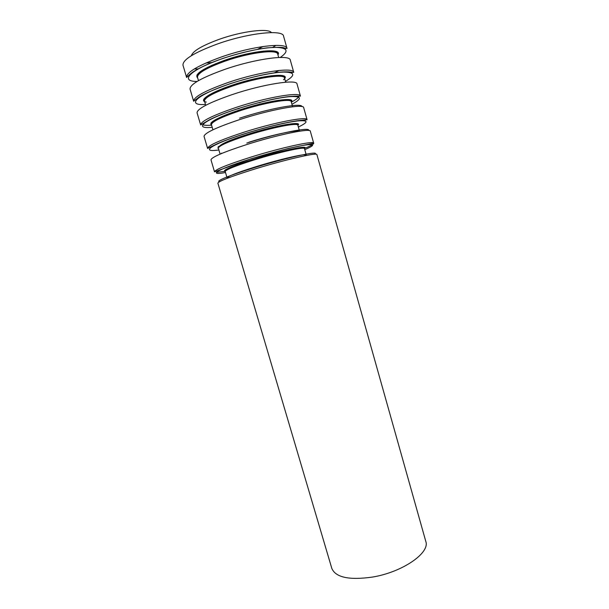 <?xml version="1.0" encoding="UTF-8"?>
<svg xmlns="http://www.w3.org/2000/svg" width="609" height="609" viewBox="0 0 609 609"><rect width="100%" height="100%" fill="white"/><g stroke="black" fill="none" stroke-linecap="round" stroke-linejoin="round"><path stroke-width="0.91" d="M271.416 32.597C268.47 27.961 242.062 31.135 219.156 39.334C202.043 45.629 192.779 51.087 191.355 55.701M372.449 577.073C349.262 580.347 335.719 577.477 331.836 568.463L217.87 183.149C218.578 181.231 230.628 176.602 254.014 169.272C284.715 159.764 317.692 152.197 316.901 154.572L425.782 541.348C430.342 552.728 402.648 572.155 372.449 577.073M205.796 63.047L212.145 62.461M257.424 49.398L263.111 46.505M215.38 63.778L217.596 63.397M253.314 53.09L255.392 52.229M207.852 67.165L209.656 66.914M261.908 51.834L263.575 51.087M194.317 68.931L198.313 68.908M272.573 47.479L275.961 45.37M285.415 49.291L285.438 48.278M196.89 75.029L197.179 75.63M246.028 78.964L247.338 78.553M223.769 88.206L226.342 87.658M258.84 78.279L261.307 77.366M274.103 72.958L279.15 70.438M292.038 73.24L292.191 72.304M235.447 109.46L239.162 108.539M259.122 102.784L262.753 101.574M269.391 100.097L269.924 99.899M203.018 124.799C204.616 125.378 207.471 125.5 211.574 125.165M291.323 102.152C296.088 99.663 298.608 97.684 298.867 96.222M211.041 122.828L211.437 123.14M217.687 147.949L218.281 147.873M304.797 120.78L305.383 120.042M218.174 146.411L218.631 146.579M224.523 170.512L225.459 170.36M310.521 144.5L311.473 143.838M224.455 171.144L225.452 170.984M303.998 148.314L304.926 147.918M225.536 169.728L226.084 169.766M314.754 154.214C320.654 150.217 286.869 157.556 253.961 167.772C229.928 175.141 214.985 181.337 219.499 181.703M304.477 148.626L306.289 155.044C306.829 153.08 280.467 159.078 256.084 166.645C237.373 172.53 227.713 176.275 227.096 177.897L225.216 171.502C225.429 169.013 234.952 164.917 253.786 159.215C278.275 151.831 304.812 145.018 304.477 148.626C304.957 146.464 278.526 152.303 254.136 159.931C235.424 165.869 225.787 169.728 225.216 171.502M304.431 148.489C310.187 144.592 281.586 150.453 253.732 159.185C231.633 166.272 222.125 170.33 225.208 171.365M304.766 149.662C315.355 145.14 315.218 143.648 304.348 145.186C293.211 146.975 270.997 152.631 251.342 158.751C218.327 168.944 206.428 176.001 225.52 172.537M250.52 157.236C227.127 164.704 215.129 169.561 214.52 171.822L251.243 158.698L288.476 148.39L313.696 143.191C314.373 140.39 281.236 147.591 250.52 157.236M216.439 172.362L225.178 171.342M304.485 148.444C310.712 145.894 313.78 144.143 313.696 143.191L310.316 131.179C310.864 127.92 277.559 134.726 246.828 144.531C223.434 152.121 211.483 157.229 210.98 159.847L214.52 171.822M308.573 130.463C310.986 126.603 277.826 133.143 246.79 143.062M299.179 131.255C296.362 129.709 271.348 135.069 248.997 142.202M247.033 135.442C228.314 141.585 218.753 145.825 218.349 148.17C218.319 145.094 227.758 140.603 246.668 134.696C271.218 127.106 298.09 120.78 297.854 125.218C298.144 122.356 271.447 127.578 247.033 135.442M297.87 125.287C303.404 120.612 274.476 125.675 246.622 134.673M298.364 127.03C308.839 121.998 308.557 119.981 297.504 120.97C286.192 122.272 263.826 127.692 244.148 133.98C211.087 144.44 199.524 152.752 218.882 149.974M243.311 132.419C219.91 140.139 208.012 145.482 207.608 148.444L216.994 143.884C223.67 140.907 232.691 137.588 244.064 133.927C257.371 129.77 270.076 126.322 282.18 123.589C294.109 121.084 296.69 120.848 301.379 120.316L307.088 119.729C307.522 116.045 274.058 122.47 243.311 132.419M307.088 119.729L303.685 107.641C303.998 103.5 270.35 109.521 239.596 119.623C216.187 127.487 204.342 133.074 204.045 136.401L207.608 148.444M301.942 106.598C302.079 102.556 269.384 108.387 239.565 118.192M239.885 110.792C221.158 117.141 211.681 121.777 211.437 124.685C210.805 121.237 220.161 116.342 239.504 110.016C264.489 101.977 292.016 96.496 291.186 101.665C291.277 98.079 264.314 102.693 239.885 110.792M291.269 101.947C296.598 96.481 267.343 100.729 239.466 109.993C217.436 117.583 208.126 122.569 211.521 124.967M291.924 104.268C302.292 98.711 301.851 96.153 290.607 96.595C279.12 97.41 256.602 102.586 236.909 109.049C203.802 119.775 192.573 129.359 212.198 127.281M236.056 107.435C212.648 115.421 200.848 121.252 200.65 124.929L209.907 119.531C216.499 116.266 225.482 112.756 236.832 109.003C250.603 104.611 263.712 101.147 276.151 98.597C288.194 96.405 290.386 96.397 294.977 96.146L300.443 96.123C300.633 91.54 266.826 97.189 236.056 107.435M300.443 96.123L297.017 83.958C297.078 78.911 263.096 84.149 232.311 94.555C208.902 102.677 197.156 108.767 197.065 112.81L200.65 124.929M232.691 85.983C213.957 92.545 204.555 97.569 204.479 101.064L204.403 99.168L205.682 97.493L209.671 94.707L219.293 90.048L232.288 85.176L258.81 77.914L271.127 75.813L280.498 75.447C283.474 76.14 284.806 76.978 284.487 77.975C284.373 73.659 257.143 77.647 232.691 85.983M283.474 79.779C293.195 72.052 262.616 74.762 232.257 85.161C209.519 92.697 197.735 100.843 206.299 102.061M285.446 81.37C295.7 75.28 295.106 72.182 283.672 72.068C272.002 72.387 249.34 77.313 229.623 83.951C196.471 94.951 185.585 105.821 205.477 104.451M228.748 82.284C205.34 90.543 193.639 96.869 193.654 101.261L197.719 98.14C201.206 95.042 211.818 90.299 229.563 83.913C241.895 79.878 253.884 76.681 265.539 74.321C278.13 72.022 283.467 71.748 288.651 71.9L293.759 72.372C293.698 66.883 259.548 71.733 228.748 82.284M293.759 72.372L290.31 60.131C290.12 54.171 255.795 58.609 224.987 69.319C201.564 77.716 189.924 84.301 190.046 89.066L193.654 101.261M225.444 61.007C206.71 67.782 197.392 73.209 197.483 77.29L197.179 75.645L198.047 73.811L202.104 70.454L211.757 65.369L225.033 60.169L251.167 53.044L267.747 50.836L275.435 51.491C277.24 52.549 278.001 53.425 277.734 54.125C277.422 49.078 249.918 52.427 225.444 61.007M277.94 54.84C282.858 47.753 252.933 50.334 225.01 60.154C202.98 68.284 193.875 74.237 197.697 77.998M280.3 57.444C289.222 51.148 287.722 47.791 275.801 47.373C263.743 47.403 241.522 52.047 222.285 58.685C190.282 69.555 178.924 81.477 197.08 81.461M221.394 56.964C197.978 65.498 186.377 72.326 186.605 77.45L189.673 74.602C194.385 70.134 205.241 64.82 222.239 58.654C238.149 53.333 255.643 49.276 267.244 47.852C277.453 47.152 283.094 47.182 284.167 47.944L287.029 48.469C286.717 42.059 252.217 46.109 221.394 56.964M287.029 48.469L283.558 36.144C283.116 29.27 248.442 32.894 217.603 43.909C194.18 52.587 182.639 59.674 182.974 65.178L186.605 77.45M215.533 63.717L217.748 63.336M253.154 53.12L255.232 52.252M207.791 67.196L209.603 66.944M261.969 51.826L263.636 51.08M223.655 88.252L226.213 87.704M258.977 78.249L261.428 77.343M262.235 101.779L263.004 101.513M296.134 124.51L295.662 123.528M298.098 131.43L297.991 131.049M221.448 153.559L221.333 153.179M304.98 155.737L304.69 154.716M228.581 177.79L228.276 176.777M299.544 131.201L297.854 125.218M220.1 154.13L218.349 148.17M292.64 106.788L291.186 101.665M212.937 129.793L211.437 124.685M285.682 82.215L284.487 77.975M205.728 105.296L204.479 101.064M278.686 57.482L277.734 54.125M198.473 80.639L197.483 77.29"/></g></svg>
